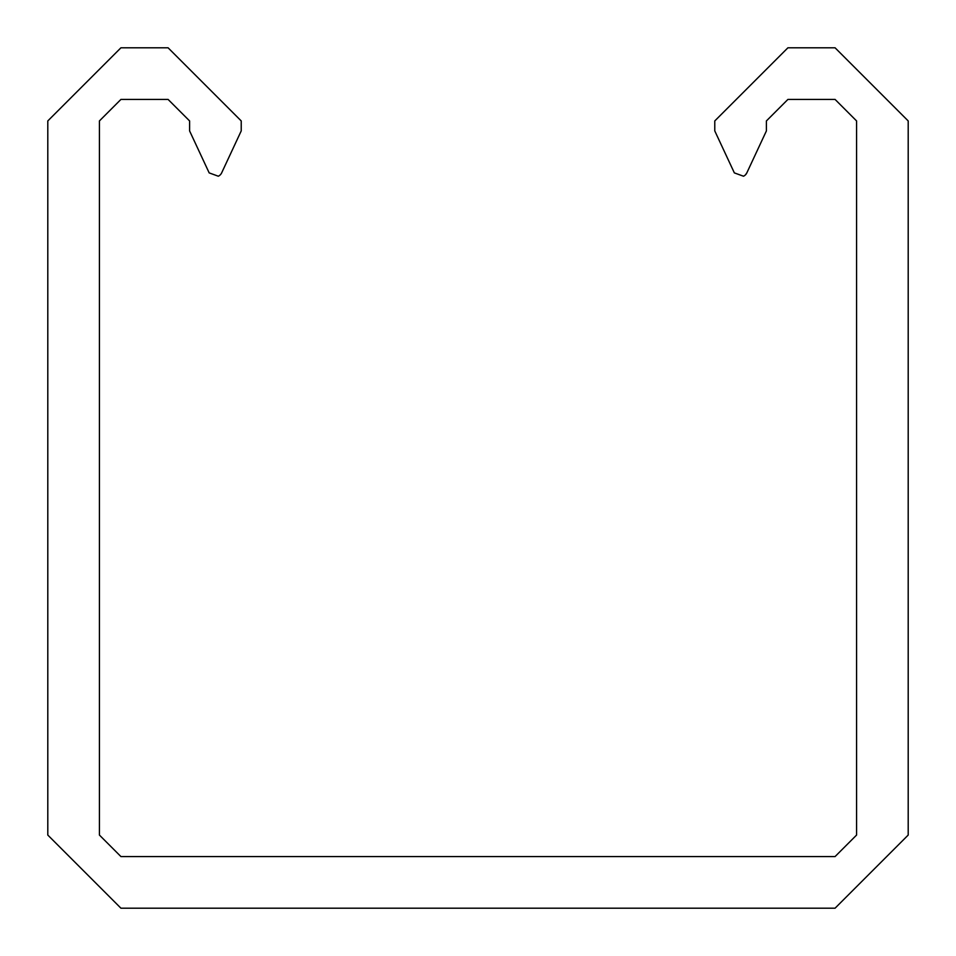 <?xml version="1.0" encoding="UTF-8"?>
<svg xmlns="http://www.w3.org/2000/svg" width="956" height="956" viewBox="0 0 956 956"><rect width="100%" height="100%" fill="white"/><g stroke="black" fill="none" stroke-linecap="round" stroke-linejoin="round"><path stroke-width="1.43" d="M835.066 908.2L120.934 908.2L47.8 835.066L47.8 120.934L120.934 47.8L168.089 47.8L241.223 120.934L241.223 130.912L221.649 172.893A6.895 6.895 0 0 1 218.315 176.215L209.173 172.893L189.599 130.912L189.599 120.934L168.089 99.424L120.934 99.424L99.424 120.934L99.424 835.066L120.934 856.576L835.066 856.576L856.576 835.066L856.576 120.934L835.066 99.424L787.911 99.424L766.401 120.934L766.401 130.912L746.827 172.893A6.871 6.871 0 0 1 743.505 176.215L734.351 172.893L714.777 130.912L714.777 120.934L787.911 47.8L835.066 47.8L908.2 120.934L908.2 835.066L835.066 908.2M746.827 172.893L745.453 174.852"/></g></svg>
